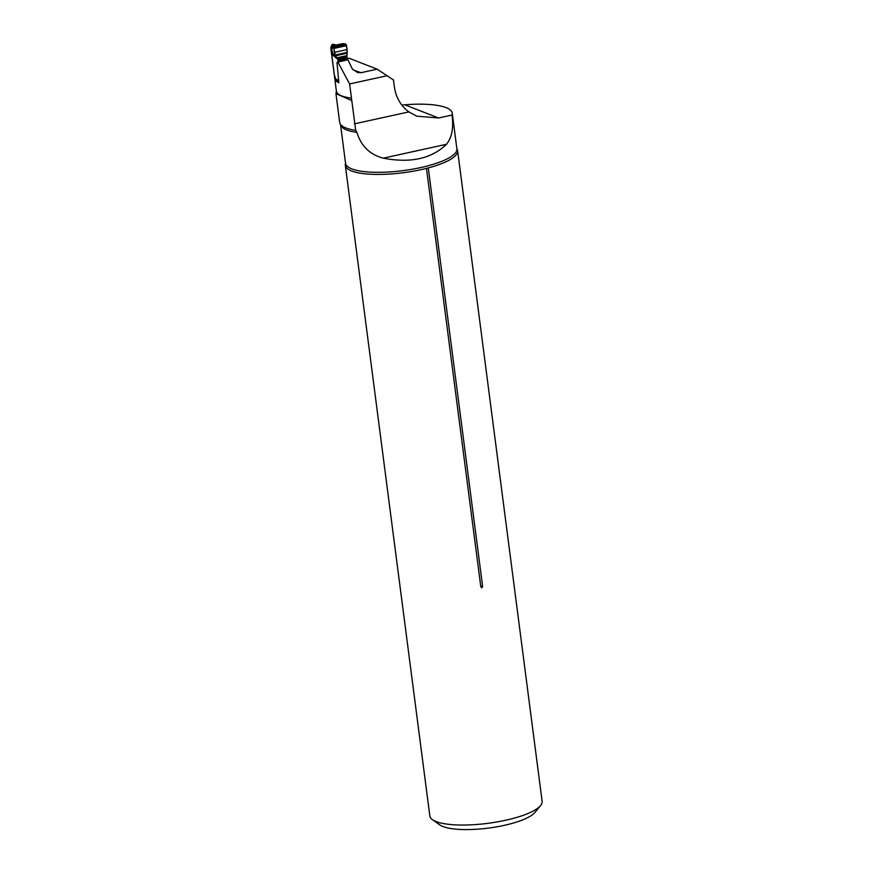 <?xml version="1.0" encoding="UTF-8"?>
<svg xmlns="http://www.w3.org/2000/svg" width="873" height="873" viewBox="0 0 873 873"><rect width="100%" height="100%" fill="white"/><g stroke="black" fill="none" stroke-linecap="round" stroke-linejoin="round"><path stroke-width="1.31" d="M333.333 44.534L334.948 44.665A220.673 57.487 -7.4 0 0 335.81 45.123M334.948 44.665L331.904 45.451A47.404 12.353 -7.4 0 0 331.926 46.105M332.024 44.654L331.205 46.509A48.757 12.702 -7.4 0 0 330.867 48.55A48.757 12.702 -7.4 0 0 331.042 49.281M347.17 58.873A48.757 12.702 172.6 0 1 348.938 58.196L377.158 69.174L361.051 72.699L357.701 72.579L352.376 69.032L347.945 59.8L337.84 62.027L336.989 62.583L338.866 82.771A48.757 12.702 172.6 0 1 335.603 80.403L334.774 76.398M335.941 93.662L339.673 122.395A56.701 14.776 -7.4 0 0 340.59 124.501A56.701 14.776 -7.4 0 0 355.693 130.361L349.615 83.95L337.84 62.027M377.158 69.174L393.494 79.989L394.4 86.929C395.938 97.47 400.762 105.797 408.88 111.897L416.825 116.196L438.639 117.986L452.039 115.04C453.753 127.742 451.898 137.487 446.485 144.285C431.546 158.755 410.474 163.382 383.291 158.155L446.485 144.285M349.615 83.95L387.394 75.656M351.361 100.417L335.985 93.651L336.192 92.713M383.291 158.155C369.966 154.707 361.16 146.118 356.893 132.39L355.693 130.361M401.787 105L404.756 104.804A56.134 14.623 172.6 0 1 452.258 113.141A56.134 14.623 172.6 0 1 452.039 115.04M356.893 132.39A56.134 14.623 172.6 0 1 340.514 124.424L345.566 163.36A56.134 14.623 -7.4 0 0 351.797 168.893A56.134 14.623 -7.4 0 0 411.903 169.297A56.134 14.623 -7.4 0 0 456.688 150.789A56.134 14.623 -7.4 0 0 456.895 148.901L456.917 148.967A56.614 14.754 172.6 0 1 457.638 150.789L542.133 801.414A56.614 14.754 172.6 0 1 540.562 805.626A56.614 14.754 172.6 0 1 487.887 823.326A56.614 14.754 172.6 0 1 432.441 819.671A56.614 14.754 172.6 0 1 429.843 815.993L345.337 165.379A56.614 14.754 172.6 0 1 345.577 163.404M457.638 150.789A56.614 14.754 172.6 0 1 428.272 167.911L426.461 168.38L480.794 586.656C481.601 588.129 482.212 587.976 482.594 586.198L428.272 167.911M426.461 168.38A56.614 14.754 172.6 0 1 351.623 170.966A56.614 14.754 172.6 0 1 345.337 165.379M540.562 805.626L534.854 812.512A49.816 12.975 172.6 0 1 488.509 828.084A49.816 12.975 172.6 0 1 439.719 824.865L432.441 819.671M336.771 80.141L335.603 80.403M333.966 45.822L331.926 48.91L330.889 48.059L334.414 75.209L335.93 79.432A1.364 1.244 -59.5 0 0 336.378 79.912L338.8 81.331M346.603 60.095L347.159 53.231L346.439 44.905L345.01 43.879L343.133 44.119M347.159 53.231L335.461 55.796L338.113 59.309L337.753 62.081M343.165 43.661L345.381 43.857L334.883 46.105L333.901 48.43L332.82 47.873A1.811 1.56 3.6 0 1 332.766 47.349L332.777 47.655M334.883 46.105L345.01 43.879C346.69 45.865 347.399 48.692 347.127 52.347L335.057 54.999C333.835 51.66 333.781 48.692 334.883 46.105L333.944 45.614M332.995 46.345L333.966 45.549L332.842 47.186L333.966 45.549L342.718 43.683M346.526 45.669L333.901 48.43L335.461 55.796L333.05 55.337L333.748 54.377L335.057 54.999L347.127 52.347M346.941 55.61L337.174 57.749L334.108 55.163A1.811 1.779 -64.7 0 1 333.748 54.377M333.519 45.702L332.351 45.953L332.94 46.302A1.811 1.659 120.5 0 0 331.478 48.408L333.05 55.337L338.2 59.702M330.889 48.059A1.811 1.659 -59.5 0 1 331.173 46.804L331.293 46.64A1.811 1.659 -59.5 0 1 332.351 45.953M333.148 55.01A1.811 1.473 -179.1 0 1 333.05 54.781L331.653 48.615A1.811 1.724 137.2 0 1 332.831 46.575M332.777 47.033A1.811 1.724 137.2 0 0 331.926 48.91M332.809 47.087A1.811 1.56 3.6 0 0 332.766 47.349L333.944 45.538M330.867 48.55L336.389 91.108A48.757 12.702 -7.4 0 0 341.812 95.921A48.757 12.702 -7.4 0 0 351.459 98.147M353.052 69.785A212.052 55.239 -7.4 0 0 361.051 72.699M354.405 123.857L408.88 111.897M480.794 586.656A2.717 0.709 172.6 0 1 482.594 586.198M404.756 104.804L438.639 117.986M342.423 43.694L333.966 45.549M335.778 78.996L338.768 80.763M346.439 44.905L333.792 47.677L332.842 47.186M347.018 59.375L338.167 61.317M347.138 58.36L338.288 60.302M346.723 59.626L337.873 61.568M346.865 49.63L334.588 52.336M346.952 56.57L337.786 58.578M346.974 56.898L337.938 58.873M347.018 57.356L338.113 59.309M347.05 57.662L338.189 59.604M331.86 44.676L333.584 44.228M336.389 91.108L336.181 92.713M452.258 113.141L456.895 148.901M416.825 116.185L416.006 115.869"/></g></svg>
